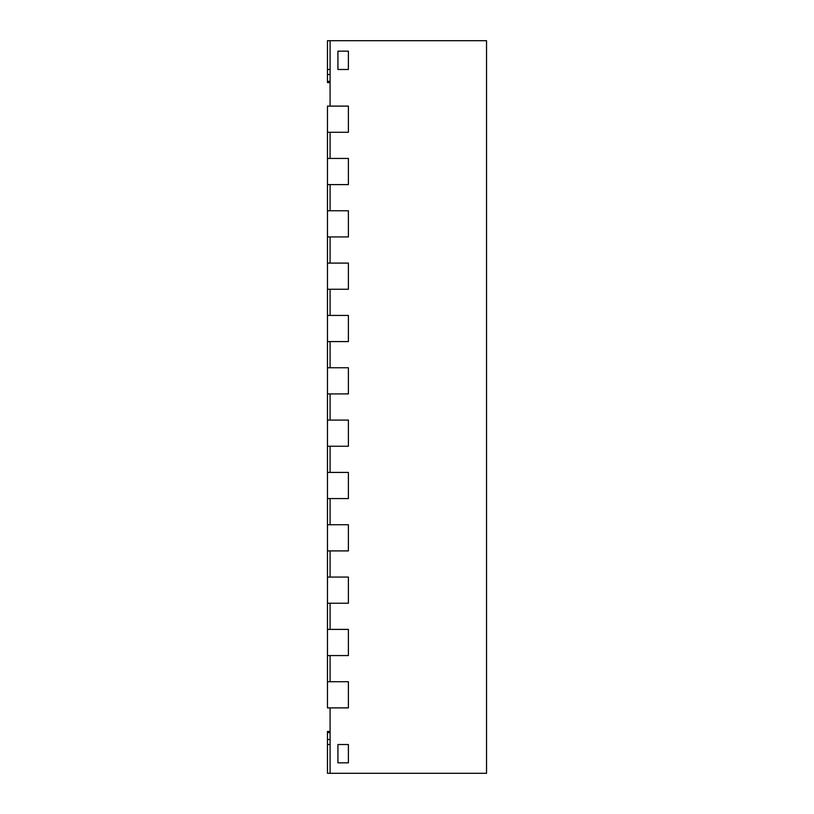 <?xml version="1.0" encoding="UTF-8"?>
<svg xmlns="http://www.w3.org/2000/svg" width="814" height="814" viewBox="0 0 814 814"><rect width="100%" height="100%" fill="white"/><g stroke="black" fill="none" stroke-linecap="round" stroke-linejoin="round"><path stroke-width="1.22" d="M330.077 132.275L330.077 158.435L348.392 158.435L348.392 184.605L330.077 184.605L330.077 210.765L348.392 210.765L348.392 236.935L330.077 236.935L330.077 263.095L348.392 263.095L348.392 289.265L330.077 289.265L330.077 315.425L348.392 315.425L348.392 341.585L330.077 341.585L330.077 367.755L348.392 367.755L348.392 393.915L330.077 393.915L330.077 420.085L348.392 420.085L348.392 446.245L330.077 446.245L330.077 472.415L348.392 472.415L348.392 498.575L330.077 498.575L330.077 524.735L348.392 524.735L348.392 550.905L330.077 550.905L330.077 577.065L348.392 577.065L348.392 603.235L330.077 603.235L330.077 629.395L348.392 629.395L348.392 655.565L330.077 655.565L330.077 681.725L348.392 681.725L348.392 707.885L330.077 707.885L330.077 773.3L486.538 773.3L486.538 40.7L330.077 40.7L330.077 106.115L348.392 106.115L348.392 132.275L330.077 132.275M348.392 762.83L348.392 744.515L337.922 744.515L348.392 744.515L348.392 762.83L337.922 762.83L337.922 744.515L337.922 762.83L348.392 762.83M348.392 51.17L348.392 69.485L337.922 69.485L348.392 69.485L348.392 51.17L337.922 51.17L337.922 69.485L337.922 51.17L348.392 51.17M327.462 681.725L348.392 681.725L348.392 707.885L327.462 707.885L327.462 655.565L348.392 655.565L348.392 629.395L327.462 629.395L327.462 603.235L348.392 603.235L348.392 577.065L327.462 577.065L327.462 550.905L348.392 550.905L348.392 524.735L327.462 524.735L327.462 498.575L348.392 498.575L348.392 472.415L327.462 472.415L327.462 446.245L348.392 446.245L348.392 420.085L327.462 420.085L327.462 393.915L348.392 393.915L348.392 367.755L327.462 367.755L327.462 341.585L348.392 341.585L348.392 315.425L327.462 315.425L327.462 289.265L348.392 289.265L348.392 263.095L327.462 263.095L327.462 236.935L348.392 236.935L348.392 210.765L327.462 210.765L327.462 184.605L348.392 184.605L348.392 158.435L327.462 158.435L327.462 132.275L348.392 132.275L348.392 106.115L327.462 106.115L327.462 132.275M327.462 158.435L327.462 184.605M327.462 210.765L327.462 236.935M327.462 263.095L327.462 289.265M327.462 315.425L327.462 341.585M327.462 367.755L327.462 393.915M327.462 420.085L327.462 446.245M327.462 472.415L327.462 498.575M327.462 524.735L327.462 550.905M327.462 577.065L327.462 603.235M330.077 731.44L327.462 731.44L327.462 773.3L330.077 773.3M327.462 732.62L330.077 732.62M327.462 739.509L330.077 739.509M330.077 82.56L327.462 82.56L327.462 40.7L330.077 40.7M330.077 74.491L327.462 74.491M330.077 81.38L327.462 81.38M327.462 629.395L327.462 655.565M327.462 744.515L330.077 744.515M327.462 69.485L330.077 69.485"/></g></svg>
